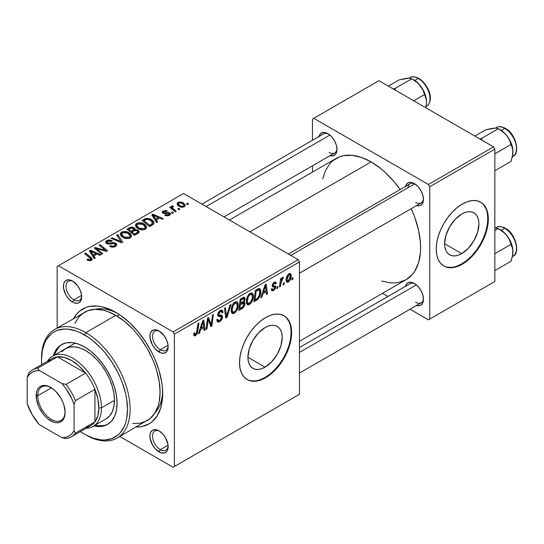<?xml version="1.0" encoding="UTF-8"?>
<svg xmlns="http://www.w3.org/2000/svg" width="544" height="544" viewBox="0 0 544 544"><rect width="100%" height="100%" fill="white"/><g stroke="black" fill="none" stroke-linecap="round" stroke-linejoin="round"><path stroke-width="0.82" d="M265.064 367.173L247.921 357.272L249.227 348.949L252.94 340.381L258.502 332.874L265.064 327.583A24.242 13.994 -60 0 1 277.188 326.38A24.242 13.994 -60 0 1 280.901 345.807A24.242 13.994 -60 0 1 265.064 367.173L261.718 368.723L258.502 369.451L255.537 369.335L252.94 368.37L250.811 366.602L249.227 364.099L248.248 360.944L247.921 357.272L265.064 367.173A24.242 13.994 -60 0 1 252.94 368.37A24.242 13.994 -60 0 1 249.227 348.949A24.242 13.994 -60 0 1 265.064 327.583L268.41 326.033L271.626 325.298L274.591 325.421L277.188 326.38L279.317 328.148L280.901 330.657L281.88 333.805L282.207 337.477L280.901 345.807L277.188 354.375L271.626 361.876L265.064 367.173M246.901 379.433A36.842 21.27 120 0 0 265.064 377.461L265.588 377.76A36.842 21.27 -60 0 1 247.166 379.583A36.842 21.27 -60 0 1 241.516 350.064A36.842 21.27 -60 0 1 265.588 317.594L270.667 315.234L275.556 314.126L280.058 314.31L284.009 315.772L287.246 318.458L289.653 322.266L291.135 327.053L291.638 332.636L291.135 338.796L289.653 345.29L287.246 351.886L284.009 358.312L280.058 364.337L275.556 369.716L270.667 374.252L265.588 377.76L260.501 380.12L255.612 381.228L251.11 381.045L247.166 379.583L243.923 376.897L241.516 373.089L240.033 368.302L239.53 362.719L240.033 356.558L241.516 350.064L243.923 343.468L247.166 337.042L251.11 331.024L255.612 325.638L260.501 321.11L265.588 317.594A36.842 21.27 -60 0 1 284.009 315.772A36.842 21.27 -60 0 1 289.653 345.29A36.842 21.27 -60 0 1 265.588 377.76L265.064 377.461A36.842 21.27 120 0 0 289.061 345.229A36.842 21.27 120 0 0 283.744 315.622M159.705 431.276A11.05 6.378 -120 0 0 152.524 436.485A11.05 6.378 -120 0 0 160.33 449.664L159.032 451.914A12.893 7.446 60 0 1 149.913 436.125A12.893 7.446 60 0 1 159.032 430.855L155.536 429.644L152.578 430.222L150.606 432.494L150.083 434.173L150.083 438.28L152.578 445.108L155.536 449.099L160.806 452.744L164.098 453.07L166.614 451.615L167.45 450.282L168.15 446.651L167.974 444.496L165.478 437.662L162.52 433.677L159.032 430.855A12.893 7.446 60 0 1 159.032 430.862A12.893 7.446 60 0 1 168.15 446.651A12.893 7.446 60 0 1 159.032 451.914L160.33 449.664A11.05 6.378 60 0 1 153.109 439.919A11.05 6.378 60 0 1 154.802 431.066A11.05 6.378 60 0 1 159.705 431.276M73.209 281.459A11.05 6.378 -120 0 0 66.028 286.674A11.05 6.378 -120 0 0 73.834 299.846L72.536 302.104A12.893 7.446 60 0 1 63.417 286.307A12.893 7.446 60 0 1 72.536 281.044L69.04 279.827L66.082 280.405L64.11 282.676L63.587 284.356L63.587 288.463L66.082 295.297L69.04 299.282L72.536 302.104L74.31 302.926L77.602 303.253L78.982 302.743L80.954 300.465L81.478 298.792L81.478 294.678L80.111 290.102L77.602 285.743L72.536 281.044A12.893 7.446 60 0 1 81.648 296.834A12.893 7.446 60 0 1 72.536 302.104L73.834 299.846A11.05 6.378 60 0 1 66.613 290.102A11.05 6.378 60 0 1 68.306 281.248A11.05 6.378 60 0 1 73.209 281.459M159.705 331.398A11.05 6.378 -120 0 0 152.524 336.614A11.05 6.378 -120 0 0 160.33 349.785L159.032 352.036A12.893 7.446 60 0 1 149.913 336.246A12.893 7.446 60 0 1 159.032 330.983L155.536 329.766L152.578 330.344L150.606 332.615L150.083 334.295L150.083 338.402L152.578 345.229L155.536 349.221L160.806 352.866L164.098 353.192L166.614 351.737L167.45 350.404L168.15 346.773L167.974 344.617L166.614 340.041L164.098 335.682L159.032 330.983A12.893 7.446 60 0 1 168.15 346.773A12.893 7.446 60 0 1 159.032 352.036L160.33 349.785A11.05 6.378 60 0 1 153.109 340.041A11.05 6.378 60 0 1 154.802 331.187A11.05 6.378 60 0 1 159.705 331.398M81.566 295.378L73.834 299.846L81.566 295.378M168.062 445.196L160.33 449.664L168.062 445.196M168.062 345.318L160.33 349.785L168.062 345.318M288.402 254.055L410.122 183.777A11.05 6.378 60 0 1 415.024 183.994A11.05 6.378 -120 0 0 407.891 187.802M405.498 186.449A12.893 7.446 60 0 1 414.351 183.573L410.856 182.362L407.898 182.934L406.769 183.872L405.402 186.884M319.002 136.51A12.893 7.446 60 0 1 327.855 133.634L324.36 132.423L321.402 132.994L319.43 135.272L318.906 136.945M405.498 286.328A12.893 7.446 60 0 1 414.351 283.451L410.856 282.241L407.898 282.812L406.769 283.75L405.402 286.763M117.776 313.534A60.792 35.102 -120 0 0 95.078 309.318A60.792 35.102 60 0 1 117.776 313.534M73.562 318.526A66.32 38.291 60 0 1 115.784 312.331L111.187 309.937L102.17 306.802L97.832 306.088L89.726 306.415L86.027 307.442L79.533 311.195L76.786 313.881L73.562 318.526M229.452 220.021L336.097 158.447A70.006 40.419 -120 0 1 371.103 161.915L380.759 168.586L385.472 172.672L394.434 182.131L400.139 189.543A70.006 40.419 -120 0 0 371.103 161.915L249.954 231.86L371.103 161.915L361.44 157.434L352.158 155.326L343.597 155.666L339.694 156.76L332.833 160.718L329.943 163.554L325.366 170.796L322.748 178.915M381.698 281.024L390.041 282.819L394.434 282.955L398.602 282.479L406.103 279.698A70.006 40.419 -120 0 0 411.189 208.692L414.759 217.335L418.472 229.826L420.362 241.91L420.6 247.649L420.362 253.116L418.472 263.01L414.759 271.218L412.257 274.591L406.103 279.698L299.452 341.272M299.452 347.548L410.122 283.655A11.05 6.378 60 0 1 415.024 283.873M201.906 204.116L323.626 133.838A11.05 6.378 60 0 1 328.528 134.055M461.768 253.606L444.625 243.712L445.924 235.382L449.643 226.814L455.206 219.314L461.768 214.016A24.242 13.994 -60 0 1 473.885 212.82A24.242 13.994 -60 0 1 477.605 232.247A24.242 13.994 -60 0 1 461.768 253.606L458.422 255.156L455.206 255.891L452.241 255.768L449.643 254.81L447.508 253.042L445.924 250.532L444.951 247.384L444.625 243.712L461.768 253.606A24.242 13.994 -60 0 1 449.643 254.81A24.242 13.994 -60 0 1 445.924 235.382A24.242 13.994 -60 0 1 461.768 214.016L465.106 212.466L468.323 211.738L471.288 211.854L473.885 212.82L476.02 214.588L477.605 217.097L478.577 220.245L478.91 223.917L477.605 232.247L473.885 240.808L468.323 248.316L461.768 253.606M443.605 265.866A36.842 21.27 120 0 0 461.768 263.894L462.284 264.2A36.842 21.27 -60 0 1 443.863 266.023A36.842 21.27 -60 0 1 438.219 236.497A36.842 21.27 -60 0 1 462.284 204.027L467.371 201.674L472.253 200.566L476.762 200.743L480.706 202.205L483.949 204.891L486.356 208.706L487.839 213.493L488.342 219.069L487.839 225.23L486.356 231.73L483.949 238.32L480.706 244.752L476.762 250.77L472.253 256.149L467.371 260.685L462.284 264.2L457.205 266.553L452.316 267.662L447.814 267.485L443.863 266.023L440.626 263.337L438.219 259.522L436.737 254.735L436.234 249.152L436.737 242.998L438.219 236.497L440.626 229.908L443.863 223.475L447.814 217.457L452.316 212.078L457.205 207.543L462.284 204.027A36.842 21.27 -60 0 1 480.706 202.205A36.842 21.27 -60 0 1 486.356 231.73A36.842 21.27 -60 0 1 462.284 264.2L461.768 263.894A36.842 21.27 120 0 0 485.765 231.669A36.842 21.27 120 0 0 480.447 202.055M57.161 266.451L57.161 327.998L57.161 266.451L183.518 193.501L298.153 259.685L173.094 331.881L58.466 265.703L173.094 331.881L174.4 334.138L174.4 466.507L299.452 394.305L299.452 261.943L174.4 334.138L174.4 466.507L173.094 467.262L119.796 436.485L173.094 467.262L299.452 394.305L173.094 467.262L299.452 394.305L299.452 261.943L298.153 259.685L299.452 261.943L174.4 334.138L173.094 331.881L298.153 259.685L183.518 193.501L57.161 266.451M253.388 296.092L253.021 298.901L251.852 301.832L250.315 303.824L248.384 304.885L247.044 304.395L246.323 302.546L246.561 299.139L247.37 296.718L248.724 294.522L250.6 293.039L252.198 292.985L253.232 294.535L253.388 296.092L252.28 293.026L250.24 293.223L247.534 296.378L246.282 301.757L247.459 304.735L249.41 304.504L246.35 302.736L249.41 304.504C252.083 302.233 253.402 299.431 253.388 296.092L252.348 295.494L253.388 296.092M262.99 293.658L261.868 297.174L260.841 297.772L265.078 284.798L266.234 284.124L267.485 293.937L266.533 294.488L266.227 291.788L262.99 293.658L266.227 291.788L266.533 294.488L267.485 293.937L266.234 284.124L265.078 284.798L260.841 297.772L261.868 297.174L261.168 296.772L261.868 297.174L262.99 293.658L262.31 293.27L262.99 293.658M195.568 335.594L194.623 335.906L193.936 335.526L193.786 333.336L194.738 332.656L194.704 334.064L195.221 334.472L196.411 333.479L197.968 323.544L198.927 322.986L197.18 333.737L195.568 335.594L197.798 331.357L198.927 322.986L197.968 323.544L196.874 331.629L195.629 334.329L194.949 334.417L194.738 332.656L193.786 333.336L194.208 335.804L195.568 335.594L193.705 334.519L195.568 335.594M221.095 316.717L217.743 314.786L218.817 316.465L218.124 316.064L219.953 316.567L217.784 315.316L221.286 316.832L221.53 317.608L219.681 320.436L217.988 320.511L216.798 319.824L217.988 320.511L217.743 319.097L216.798 319.77L217.552 322.075L219.62 321.708C221.354 320.613 222.306 319.036 222.482 316.962L217.777 314.242L222.469 317.288L222.006 319.029L220.701 320.892L219.021 322.007L217.444 322.007L216.798 319.77L217.743 319.097L218.049 320.593L219.191 320.674L220.66 319.648L221.524 317.805L221.218 316.778L218.817 316.465L217.892 315.697L217.784 314.187L218.464 312.304L219.796 310.835L221.326 310.107L222.53 310.542L222.952 312.263L222.006 312.916L221.728 311.726L220.599 311.596L219.171 312.739L218.695 313.997L219.048 314.901L221.891 315.282L222.482 316.962L221.843 315.255L219.048 314.901L217.784 314.18M231.003 304.47L227.018 317.295L225.808 317.995L224.414 308.271L225.372 307.72L226.562 316.057L229.983 305.055L231.003 304.47L229.983 305.055L226.562 316.057L225.372 307.72L224.414 308.271L225.808 317.995L227.018 317.295L225.59 316.472L227.018 317.295L231.003 304.47M238.231 304.844L237.864 307.652L236.694 310.583L235.158 312.576L233.226 313.636L231.887 313.147L231.166 311.297L231.397 307.89L232.213 305.47L233.566 303.273L235.436 301.791L237.041 301.736L238.075 303.287L238.231 304.844L237.116 301.777L235.083 301.974L232.376 305.13L231.125 310.508L232.295 313.487L234.253 313.256L231.193 311.488L234.253 313.256C236.926 310.984 238.245 308.183 238.231 304.844L237.184 304.246L238.231 304.844M293.046 277.678L292.822 279.303L291.876 279.854L292.074 278.236L293.046 277.678L292.074 278.236L291.876 279.854L292.822 279.303L291.999 278.834L292.822 279.303L293.046 277.678M244.977 303.654L244.555 305.667L243.399 307.584L238.7 310.549L240.244 299.132L243.692 297.262L244.814 297.609L245.031 299.703L243.841 302.185L244.705 302.532L244.977 303.654L243.841 302.185L245.099 298.887L244.521 297.33L243.841 297.228L240.244 299.132L238.7 310.549L242.359 308.441L241.291 307.829L242.359 308.441L244.977 303.654L242.583 302.267L244.977 303.654M200.58 329.691L199.458 333.207L198.431 333.798L202.667 320.824L203.83 320.158L205.074 329.963L204.122 330.514L203.816 327.821L200.58 329.691L203.816 327.821L204.122 330.514L205.074 329.963L203.83 320.158L202.667 320.824L198.431 333.798L199.458 333.207L198.757 332.806L199.458 333.207L200.58 329.691L199.906 329.297L200.58 329.691M207.951 321.878L206.978 328.868L206.02 329.419L207.577 317.995L208.576 317.417L211.188 324.843L212.452 315.18L213.418 314.622L211.874 326.04L210.875 326.618L208.243 319.212L207.951 321.878L208.243 319.212L210.875 326.618L211.874 326.04L213.418 314.622L212.452 315.18L211.188 324.843L208.576 317.417L207.577 317.995L206.02 329.419L206.978 328.868L206.156 328.399L206.978 328.868L207.951 321.878L207.114 321.395L207.951 321.878M273.53 290.578L271.871 290.856L271.272 289.15L272.218 288.47L272.87 289.809L274.434 288.823L274.706 287.252L272.578 286.783L272.129 285.192L273.326 282.9L275.291 281.948L275.903 282.241L276.243 283.41L275.298 284.09L274.965 283.2L274.04 283.315L273.047 285.097L273.292 285.634L275.502 286.137L275.366 288.626L273.53 290.578L275.767 287.069L275.291 285.954L273.142 285.505L273.047 284.94L274.04 283.315L274.938 283.179L275.298 284.09L276.243 283.41L275.699 282.071L274.088 282.329L272.102 285.654L272.564 286.776L274.625 287.15L274.822 287.701L273.578 289.598L272.626 289.728L272.218 288.47L271.272 289.15L271.864 290.85L273.53 290.578L271.272 289.272L273.53 290.578M258.026 299.146L253.864 301.798L255.401 290.38L259.352 288.483L260.63 289.768L260.814 292.468L259.794 296.426L258.026 299.146C259.964 296.732 260.902 294.202 260.848 291.543L259.882 288.646L258.842 288.531L255.401 290.38L253.864 301.798L256.564 300.24L255.496 299.628L256.564 300.24L258.026 299.146L257.122 298.622L258.026 299.146M291.285 275.604L290.598 279.092L289.646 280.806L288.082 282.166L286.627 282.084L286.103 280.833L286.226 278.548L287.701 274.917L290.034 273.374L291.02 274.06L291.285 275.604L290.544 273.516L289.075 273.68C286.98 275.468 285.981 277.671 286.069 280.289L286.804 282.214L288.327 282.037L286.09 280.745L288.327 282.037C290.353 280.282 291.339 278.134 291.285 275.604L290.142 274.938L291.285 275.604M284.281 282.737L284.056 284.362L283.111 284.913L283.308 283.295L284.281 282.737L283.308 283.295L283.111 284.913L284.056 284.362L283.234 283.893L284.056 284.362L284.281 282.737M280.888 283.132L280.405 286.477L279.446 287.028L280.568 278.725L281.527 278.168L281.289 279.895L282.302 277.787L283.465 277.188L283.091 278.603L282.384 278.814L281.561 280.194L280.888 283.132L283.465 277.188L282.826 277.284L281.289 279.895L281.527 278.168L280.568 278.725L279.446 287.028L280.405 286.477L279.582 286.001L280.405 286.477L280.888 283.132L280.038 282.642L280.888 283.132M277.882 286.423L277.664 288.055L276.719 288.606L276.916 286.987L277.882 286.423L276.916 286.987L276.719 288.606L277.664 288.055L276.842 287.586L277.664 288.055L277.882 286.423M173.454 212.847L172.373 211.97L171.401 212.527L172.502 213.398L173.454 212.847L172.373 211.97L171.401 212.527L172.502 213.398L173.454 212.847M179.846 209.154L178.765 208.277L177.793 208.835L178.901 209.705L179.846 209.154L178.765 208.277L177.793 208.835L178.901 209.705L179.846 209.154M145.323 229.228L146.533 227.929L146.343 226.086L144.854 224.434L142.419 223.142L139.522 222.666L137.584 222.986L135.64 224.434L135.456 225.706L136.394 227.372L138.992 229.14L141.671 229.86L144.106 229.718L145.323 229.228L146.662 227.242L143.997 223.876C141.753 222.503 139.346 222.333 136.789 223.353L135.456 225.706L138.244 228.759C140.481 230.064 142.834 230.221 145.323 229.228M157.658 221.966L156.291 219.885L159.528 218.015L162.323 219.273L163.275 218.729L152.905 214.18L151.749 214.853L156.631 222.564L157.658 221.966L156.291 219.885L159.528 218.015L162.323 219.273L163.275 218.729L152.905 214.18L151.749 214.853L156.631 222.564L157.658 221.966M134.953 229.677L133.987 227.664L133.987 230.853L133.987 227.664L130.662 227.202L130.662 228.262L130.662 227.202L129.248 227.841L129.248 229.072L129.248 227.841L126.915 229.187L134.49 235.341L138.965 232.506L139.169 231.642L138.421 230.418L136.551 229.602L134.953 229.677L134.592 228.092L132.45 227.113L130.274 227.331L126.915 229.187L134.49 235.341L138.142 233.233L139.176 231.819L137.931 230.085L134.953 229.677L135.136 229.085M122.808 242.087L117.674 234.525L116.647 235.117L121.047 241.597L112.037 237.776L111.085 238.326L121.598 242.787L122.808 242.087L117.674 234.525L116.647 235.117L121.047 241.597L112.037 237.776L111.085 238.326L121.598 242.787L122.808 242.087M87.598 260.229L90.583 260.692L91.888 260.018L92.283 258.924L85.598 253.042L84.64 253.599L90.909 259.019L89.984 259.855L87.686 259.087L86.85 259.706L87.598 260.229L91.474 260.318L92.324 259.189L91.154 257.55L85.598 253.042L84.64 253.599L90.916 259.066L90.467 259.665L88.386 259.597L87.686 259.087L86.85 259.706L87.598 260.229M102.762 253.66L96.308 248.465L106.665 251.41L107.658 250.832L100.082 244.678L99.124 245.235L105.59 250.437L95.248 247.472L94.248 248.05L101.81 254.211L102.762 253.66L96.308 248.465L106.665 251.41L107.658 250.832L100.082 244.678L99.124 245.235L105.59 250.437L95.248 247.472L94.248 248.05L101.81 254.211L102.762 253.66M95.248 257.999L93.881 255.918L97.118 254.048L99.912 255.306L100.864 254.755L90.494 250.213L89.338 250.886L94.221 258.59L95.248 257.999L93.881 255.918L97.118 254.048L99.912 255.306L100.864 254.755L90.494 250.213L89.338 250.886L94.221 258.59L95.248 257.999M115.525 246.432L116.824 244.848L116.409 243.766L115.267 243.005L113.077 242.563L108.446 243.195L107.243 242.644L107.168 241.896L108.242 241.094L110.044 240.829L111.493 241.346L112.343 240.747L109.487 239.952L107.406 240.36L106.005 241.284L105.652 242.264L106.257 243.202L108.95 244.072L114.09 243.549L115.437 244.562L114.838 245.575L113.39 246.235L110.452 245.67L109.616 246.276L112.526 247.207L113.778 247.105L115.525 246.432L116.831 244.752L115.709 243.229L107.603 242.93L107.073 242.23L107.882 241.271L111.493 241.346L112.152 240.625L106.842 240.638L105.645 242.121L106.712 243.508L109.779 244.038L113.805 243.508L115.444 244.65L114.519 245.779L112.037 246.303L110.452 245.67L109.616 246.276C111.54 247.425 113.512 247.472 115.525 246.432M130.159 237.98L131.369 236.681L131.186 234.838L129.696 233.186L127.262 231.894L124.365 231.418L122.427 231.737L120.482 233.186L120.299 234.457L121.237 236.123L123.828 237.891L126.507 238.612L128.942 238.469L130.159 237.98L131.505 235.994L128.84 232.628C126.596 231.254 124.188 231.084 121.632 232.104L120.299 234.457L123.087 237.51C125.317 238.816 127.677 238.972 130.159 237.98M163.826 212.622L163.907 211.521L166.464 211.548L167.294 210.936L163.125 211.018L163.125 213.309L163.125 211.018L162.214 212.18L163.023 213.255L168.885 213.493L168.654 215.669L168.654 214.798L165.634 214.628L165.634 215.648L165.634 214.628L164.805 215.24L166.287 215.839L168.416 215.744L170.388 214.465L170.374 213.466L169.198 212.656L164.628 212.901L163.656 212.507L163.594 211.766L164.179 211.385L166.464 211.548L167.294 210.936L165.77 210.446L162.765 211.256L162.214 212.126L162.527 212.881L164.315 213.663L168.32 213.302L169.266 214.166L167.824 215.098L165.634 214.628L164.805 215.24L169.436 215.302L170.517 213.982L169.755 212.901L168.076 212.48L164.458 212.881L163.465 212.106L163.465 213.466M152.347 225.032L153.802 223.768L153.898 222.197L152.646 220.436L150.056 218.858L146.356 218.348L142.072 220.436L149.648 226.59L153.592 224.06L154.034 222.945L151.252 219.45L145.629 218.525L142.072 220.436L149.648 226.59L152.347 225.032M184.232 206.761L185.144 205.761L185.089 204.632L182.573 202.416L179.296 201.94L177.133 203.381L177.575 205.102L178.983 206.326L181.05 207.189L183.083 207.189L184.232 206.761L185.232 205.292L183.09 202.688L178.112 202.368L177.058 203.81L179.336 206.536L184.232 206.761M176.195 211.269L172.706 208.148L172.421 207.046L173.407 206.557L172.747 205.741L171.51 206.373L171.816 207.72L170.68 206.788L169.721 207.346L175.236 211.82L176.195 211.269L174.026 209.46C172.672 208.617 172.237 207.699 172.713 206.713L173.407 206.557L172.747 205.741L171.462 206.666L171.816 207.72L170.68 206.788L169.721 207.346L175.236 211.82L176.195 211.269M188.612 204.095L187.53 203.218L186.558 203.776L187.666 204.646L188.612 204.095L187.53 203.218L186.558 203.776L187.666 204.646L188.612 204.095M312.48 119.048L312.48 140.277L312.48 119.048L378.916 80.689L493.551 146.873L428.414 184.477L313.786 118.293L428.414 184.477L429.719 186.735L429.719 319.097L494.85 281.493L494.85 149.131L429.719 186.735L429.719 319.097L428.414 319.852L410.033 309.237L428.414 319.852L494.85 281.493L428.414 319.852L494.85 281.493L494.85 149.131L493.551 146.873L494.85 149.131L429.719 186.735L428.414 184.477L493.551 146.873L378.916 80.689L312.48 119.048M312.48 165.804L312.48 172.081L312.48 165.804M387.926 296.473L382.486 293.332L387.926 296.473M416.126 305.334L419.417 305.66L420.798 305.15L422.77 302.872L423.47 299.248L422.77 294.814L420.798 290.258L417.84 286.266L414.351 283.451A12.893 7.446 60 0 1 423.47 299.248A12.893 7.446 60 0 1 416.554 305.47M329.63 155.516L332.921 155.842L335.437 154.394L336.797 151.382L336.974 149.43L336.274 144.996L334.302 140.44L331.344 136.449L327.855 133.634A12.893 7.446 60 0 1 336.974 149.43A12.893 7.446 60 0 1 330.058 155.652M416.126 205.455L419.417 205.782L420.798 205.272L422.77 202.994L423.47 199.369L422.77 194.936L420.798 190.38L417.84 186.388L414.351 183.573A12.893 7.446 60 0 1 423.47 199.369A12.893 7.446 60 0 1 416.554 205.591M447.29 267.186L451.792 267.362M456.681 266.254L461.768 263.894L466.847 260.386L471.736 255.85L476.238 250.471L480.189 244.446L483.426 238.02L485.833 231.431L487.315 224.93L487.818 218.77L487.315 213.194M485.833 208.406L483.426 204.592M423.443 198.574A11.05 6.378 60 0 1 421.178 202.926A11.05 6.378 60 0 1 415.65 202.375A11.05 6.378 -120 0 0 423.443 198.574M336.947 148.634A11.05 6.378 60 0 1 334.682 152.986A11.05 6.378 60 0 1 329.154 152.436A11.05 6.378 -120 0 0 336.947 148.634M423.443 298.445A11.05 6.378 60 0 1 421.178 302.797A11.05 6.378 60 0 1 415.65 302.253A11.05 6.378 -120 0 0 423.443 298.452M136.197 427.02L141.834 426.544L148.94 423.912L152.034 421.763L157.141 415.881L160.657 408.109L162.452 398.732L162.452 388.117L161.772 382.473L159.106 370.77L154.775 358.904L152.034 353.056L145.534 341.795L137.884 331.486L129.39 322.517L120.374 315.241L115.784 312.331A66.32 38.291 60 0 1 162.676 393.557A66.32 38.291 60 0 1 136.197 427.02M162.636 391.224A60.792 35.102 60 0 1 154.938 412.991A60.792 35.102 -120 0 0 162.636 391.224M168.123 345.977A11.05 6.378 60 0 1 165.859 350.329A11.05 6.378 60 0 1 160.33 349.785A11.05 6.378 -120 0 0 168.123 345.977M168.123 445.856A11.05 6.378 60 0 1 165.859 450.208A11.05 6.378 60 0 1 160.33 449.664A11.05 6.378 -120 0 0 168.123 445.856M81.627 296.038A11.05 6.378 60 0 1 79.363 300.39A11.05 6.378 60 0 1 73.834 299.846A11.05 6.378 -120 0 0 81.627 296.038M250.587 380.746L255.095 380.929M259.984 379.814L265.064 377.461L270.15 373.946L275.033 369.417L279.541 364.031L283.485 358.013L286.729 351.58L289.136 344.991L290.618 338.49L291.115 332.336L290.618 326.754M289.136 321.966L286.729 318.158M95.248 248.866L95.248 247.472L95.248 248.866M99.926 249.587L99.926 248.737L99.926 249.587M103.319 250.505L103.319 249.682L103.319 250.505M105.59 251.124L105.59 250.437L105.59 251.124M100.082 246.024L100.082 244.678L100.082 246.024M96.308 249.73L96.308 248.465L96.308 249.73M98.178 251.253L98.178 249.886L98.178 251.253M90.494 252.708L90.494 250.213L90.494 252.708M93.881 258.053L93.881 255.918L93.881 258.053M93.337 255L91.888 252.715L91.888 254.912L91.888 252.715L90.787 251.199L90.787 253.164L90.787 251.199L95.921 253.511L95.921 254.742L95.921 253.511L93.337 255L93.337 257.196L93.337 255L90.787 251.199L95.921 253.511L93.337 255M87.686 260.277L87.686 259.087L87.686 260.277M88.386 260.596L88.386 259.597L88.386 260.596M90.467 260.719L90.467 259.665L90.467 260.719M85.598 254.381L85.598 253.042L85.598 254.381M91.154 260.481L91.154 257.55L91.154 260.481M110.452 246.697L110.452 245.67L110.452 246.697M110.738 246.82L110.738 245.84L110.738 246.82M112.037 247.16L112.037 246.303L112.037 247.16M114.519 246.894L114.519 245.779L114.519 246.894M106.842 243.583L106.842 240.638L106.842 243.583M107.603 243.889L107.603 242.93L107.603 243.889M108.773 244.066L108.773 243.195L108.773 244.066M111.357 243.807L111.357 242.801L111.357 243.807M115.709 246.323L115.709 243.229L115.709 246.323M112.037 238.734L112.037 237.776L112.037 238.734M118.347 241.414L118.347 240.407L118.347 241.414M121.047 242.556L121.047 241.597L121.047 242.556M117.674 236.647L117.674 234.525L117.674 236.647M120.265 234.056L120.299 234.457M121.632 236.497L121.632 232.104L121.632 236.497M128.84 233.845L128.84 232.628L128.84 233.845M121.747 234.437L121.876 233.526L122.937 232.601L126.024 232.41L128.472 233.553L129.866 235.117L130.03 236.28L129.166 237.327L129.166 238.408L129.166 237.327L125.841 237.674L122.856 236.144L121.747 234.437L122.665 232.737L127.792 233.118L130.077 235.926L129.166 237.327L124.08 236.987L124.08 238L124.08 236.987L121.747 234.437L121.747 236.599L121.727 234.158L121.727 236.579M137.931 233.356L137.931 230.085L137.931 233.356M131.124 231.275L128.758 229.357L128.758 230.69L128.758 229.357L130.383 228.419L133.076 228.235L133.824 229.276L133.824 230.942L133.824 229.276L132.661 230.384L132.661 231.615L132.661 230.384L131.124 231.275L131.124 232.608L131.124 231.275L128.758 229.357L131.471 227.936L133.402 228.46L133.681 229.595L131.124 231.275M133.824 230.942L133.824 229.276M134.565 234.07L132.008 231.989L132.008 233.322L132.008 231.989L134.014 230.833L136.959 230.615L137.734 231.642L137.231 233.764L137.231 232.478L136.34 233.043L136.34 234.274L136.34 233.043L134.565 234.07L134.565 235.3L134.565 234.07L132.008 231.989L135.218 230.323L137.285 230.84L137.734 231.662L137.421 232.288L134.565 234.07M168.885 213.493L169.286 215.39M164.458 213.67L164.458 212.881L164.458 213.67M165.825 213.561L165.825 212.772L165.825 213.561M168.076 213.275L168.076 212.48L168.076 213.275M169.755 215.104L169.755 212.901L169.755 215.104M152.905 216.682L152.905 214.18L152.905 216.682M156.291 222.027L156.291 219.885L156.291 222.027M155.747 218.974L154.299 216.682L154.299 218.878L154.299 216.682L153.19 215.166L153.19 217.131L153.19 215.166L158.331 217.478L158.331 218.708L158.331 217.478L155.747 218.974L155.747 221.163L155.747 218.974L153.19 215.166L158.331 217.478L155.747 218.974M144.344 220.354L144.344 219.123L144.344 220.354M145.629 219.626L145.629 218.525L145.629 219.626M151.252 220.64L151.252 219.45L151.252 220.64M149.722 225.318L143.915 220.606L143.915 221.938L143.915 220.606L146.642 219.205L150.246 219.96L152.599 222.754L150.94 224.618L150.94 225.848L150.94 224.618L149.722 225.318L149.722 226.549L149.722 225.318L143.915 220.606L147.336 219.11L151.116 220.531L152.334 221.877L152.524 223.19L149.722 225.318M135.422 225.304L135.456 225.706M136.789 227.746L136.789 223.353L136.789 227.746M143.997 225.094L143.997 223.876L143.997 225.094M136.904 225.685L137.034 224.774L138.094 223.849L141.182 223.659L143.303 224.577L145.024 226.365L145.187 227.528L144.323 228.575L144.323 229.656L144.323 228.575L140.998 228.922L138.013 227.392L136.904 225.685L137.822 223.985L142.95 224.366L145.241 227.174L144.323 228.575L139.237 228.235L139.237 229.248L139.237 228.235L136.904 225.685L136.904 227.848L136.884 225.406L136.884 227.827M178.112 205.673L178.112 202.368L178.112 205.673M183.09 203.932L183.09 202.688L183.09 203.932M180.18 205.931L178.303 203.762L178.901 202.871L182.145 203.232L183.954 205.428L183.41 207.108L183.41 206.278L180.18 205.931L180.18 206.938L180.18 205.931L178.357 204.075L178.486 203.225L179.479 202.654L182.145 203.232L183.947 205.292L183.641 206.108L182.621 206.53L180.18 205.931M178.765 209.596L178.765 208.277L178.765 209.596M170.68 208.128L170.68 206.788L170.68 208.128M171.816 209.046L171.816 207.72L171.816 209.046M171.863 209.08L171.863 205.972L171.863 209.08M172.747 206.693L172.747 205.741L172.747 206.693M172.373 209.501L172.713 206.713M174.026 210.841L174.026 209.46L174.026 210.841M172.373 213.289L172.373 211.97L172.373 213.289M187.53 204.537L187.53 203.218L187.53 204.537M242.889 297.616L245.099 298.887L242.889 297.616M243.175 301.798L243.841 302.185L243.175 301.798M244.453 302.294L243.841 302.185M240.543 303.47L241.026 299.914L240.203 299.438L241.026 299.914L242.651 298.976L241.584 298.357L242.651 298.976L243.814 298.629L244.154 299.479L243.63 301.254L240.543 303.47L239.72 302.994L240.543 303.47L243.549 301.376L244.147 299.69L243.828 298.636L241.026 299.914L240.543 303.47M239.843 308.666L240.366 304.81L239.544 304.334L240.366 304.81L242.372 303.647L241.305 303.028L242.372 303.647L243.712 303.28L244.032 304.171L242.556 307.04L239.843 308.666L239.02 308.19L239.843 308.666L243.222 306.374L244.018 304.49L243.78 303.321L240.366 304.81L239.843 308.666M232.07 310.012L233.118 305.51L232.397 305.089L233.118 305.51L235.049 303.226L234.124 302.688L235.049 303.226L236.477 303.103L237.279 305.279C237.34 307.87 236.354 310.107 234.321 311.984L232.88 312.1L232.07 310.012L231.166 309.488L232.07 310.012L232.954 312.14L235.028 311.433L236.184 309.794L237.116 307.027L237.259 304.701L236.762 303.334L235.3 303.096L233.512 304.817L232.295 307.822L232.07 310.012M225.06 312.8L226.25 313.487L225.06 312.8M225.434 315.404L226.562 316.057L225.434 315.404M219.62 321.708L216.804 320.083L219.62 321.708M216.798 319.899L217.988 320.511M219.048 314.901L217.872 313.698L218.688 314.167L220.266 311.76L219.334 311.222L220.266 311.76L221.551 311.583L222.006 312.916L222.952 312.263L220.116 310.624L222.952 312.263L220.32 310.502L222.958 312.025L222.176 310.23L220.293 310.515L217.743 314.779L221.286 316.832M218.43 316.309L218.817 316.465M217.784 314.174L218.899 314.82M193.956 333.22L194.65 333.622L193.956 333.22M196.976 330.881L197.798 331.357L196.976 330.881M203.993 329.338L205.074 329.963L203.993 329.338M202.756 327.202L203.816 327.821L202.756 327.202M201.103 328.161L202.361 324.306L201.661 323.904L202.361 324.306L203.116 321.722L202.497 321.361L203.116 321.722L203.687 326.665L201.103 328.161L200.41 327.76L201.103 328.161L203.687 326.665L203.116 321.722L201.103 328.161M208.413 319.858L209.821 320.668L208.413 319.858M209.182 322.184L210.698 323.061L209.182 322.184M209.916 324.115L211.188 324.843L209.916 324.115M210.31 325.135L211.874 326.04L210.31 325.135M207.468 318.77L208.243 319.212L207.468 318.77M272.102 285.682L274.625 287.15M274.475 287.062L272.102 285.695M272.129 286.035L273.714 286.953L272.129 286.035M274.23 282.248L276.243 283.41L274.23 282.248M273.326 282.9L274.04 283.315L273.326 282.9M272.299 284.512L273.047 284.94L272.299 284.512M272.177 284.947L273.142 285.505L272.177 284.947M272.163 284.988L273.142 285.505M273.258 285.62L275.767 287.069L273.258 285.62M266.397 293.304L267.485 293.937L266.397 293.304M265.159 291.176L266.227 291.788L265.159 291.176M263.507 292.128L264.772 288.279L264.071 287.871L264.772 288.279L265.526 285.688L264.901 285.328L265.526 285.688L266.098 290.632L263.507 292.128L262.813 291.727L263.507 292.128L266.098 290.632L265.526 285.688L263.507 292.128M259.814 290.952L260.848 291.543L259.814 290.952M258.754 289.85L256.183 291.162L255 299.914L257.604 298.228L259.284 295.501L259.855 291.224L259.536 290.224L258.754 289.85L259.903 292.026C259.957 295.093 258.733 297.486 256.217 299.207L255 299.914L254.177 299.438L255 299.914L256.183 291.162L255.36 290.686L256.183 291.162L257.564 290.367L256.496 289.748L257.564 290.367L258.754 289.85L257.536 289.15L259.243 289.945L257.7 289.054M247.228 301.26L248.275 296.759L247.554 296.337L248.275 296.759L250.206 294.474L249.281 293.937L250.206 294.474L251.634 294.352L252.443 296.528C252.498 299.118 251.512 301.356 249.478 303.232L248.037 303.348L247.228 301.26L246.323 300.737L247.228 301.26L248.112 303.389L250.186 302.682L252.178 298.731L252.416 295.95L251.926 294.583L250.464 294.345L248.669 296.065L247.452 299.071L247.228 301.26M287.021 279.623L289.034 274.659L288.306 274.244L289.836 274.598L290.333 276.141L288.334 281.078L287.518 281.146L287.021 279.623L286.144 279.12L287.021 279.623L287.722 281.228L289.456 279.745L290.326 276.447L289.775 274.564L288.062 275.658L287.021 279.623M280.473 279.426L281.289 279.895L280.473 279.426M282.125 278.045L283.091 278.603L282.125 278.045M281.989 278.276L282.615 278.637L281.989 278.276M62.152 344.284A46.056 26.588 -120 0 0 54.618 354.994M53.312 355.742A46.056 26.588 60 0 1 61.492 344.644A46.056 26.588 60 0 1 84.517 346.922L90.868 351.315L96.982 356.98L102.612 363.712L107.542 371.232L111.595 379.27L114.607 387.512L116.457 395.631L117.082 403.328L116.457 410.305L114.607 416.289L111.595 421.056L107.542 424.415L102.612 426.244L96.982 426.469L93.84 425.945A46.056 26.588 60 0 0 107.542 424.415A46.056 26.588 60 0 0 114.607 387.512A46.056 26.588 60 0 0 84.517 346.922L78.166 343.978L72.053 342.591L66.422 342.815L61.486 344.644L57.44 348.004L54.427 352.77L53.312 355.749M132.729 423.518L140.386 423.212L147.098 420.723A62.635 36.162 -120 0 0 156.699 370.532A62.635 36.162 -120 0 0 115.784 315.336L85.816 332.636L84.517 334.893A60.792 35.102 60 0 1 127.507 409.346A60.792 35.102 60 0 1 84.517 434.166L85.816 434.921A62.635 36.162 -120 0 0 130.111 409.346A62.635 36.162 -120 0 0 85.816 332.636A62.635 36.162 60 0 1 126.738 387.831A62.635 36.162 60 0 1 117.137 438.022A62.635 36.162 60 0 1 85.816 434.921L92.902 438.056L100.966 439.885L104.781 440.008L111.785 438.648L117.749 435.207L120.258 432.745L124.229 426.455L125.65 422.688L126.677 418.554L127.507 409.346L126.677 399.187L125.65 393.87L122.427 383.017L120.258 377.59L117.749 372.225L111.785 361.903L104.781 352.451L100.966 348.167L92.902 340.687L88.733 337.566L80.301 332.697L76.133 331.004L68.068 329.174L64.253 329.052L57.242 330.412L54.121 331.881L51.286 333.853L46.607 339.245L44.798 342.604L42.357 350.506L41.528 359.713L41.738 364.698M119.537 314.67L117.062 316.098L119.537 314.67M61.989 351.635L65.552 348.677A40.528 23.399 60 0 1 85.816 350.683A40.528 23.399 60 0 1 112.295 386.403A40.528 23.399 60 0 1 106.087 418.88L93.058 426.401A40.528 23.399 60 0 1 86.095 428.291A40.528 23.399 -120 0 0 101.449 407.844L98.845 407.844A38.685 22.338 60 0 1 94.935 421.858A38.685 22.338 60 0 1 85.578 427.258M41.534 358.965A62.635 36.162 60 0 1 54.502 329.535A62.635 36.162 60 0 1 85.816 332.636L115.784 315.336A62.635 36.162 -120 0 0 84.463 312.236L78.955 316.805L74.861 323.286M80.301 431.494L84.517 434.166A60.792 35.102 60 0 1 80.41 431.569M117.137 438.022L150.015 418.69L154.843 413.141L158.161 405.797L159.222 401.533L160.072 392.047L159.222 381.582L156.699 370.532L154.843 364.922L152.606 359.326L147.098 348.398L140.386 338.164L136.66 333.431L132.729 329.018L124.42 321.307L115.784 315.336L107.141 311.331L102.925 310.114L94.901 309.325L87.686 310.726L54.502 329.535M85.816 332.636A62.635 36.162 -120 0 0 41.528 358.204L41.528 359.713A60.792 35.102 60 0 1 84.517 334.893L85.816 332.636M41.725 364.562A60.792 35.102 60 0 1 41.528 359.713M98.28 425.714L103.911 425.49M58.738 347.256L55.733 352.016M65.552 348.677L69.897 347.072L74.854 346.875L80.226 348.092L85.816 350.683L91.412 354.552L96.784 359.536L101.742 365.452L106.087 372.076L109.65 379.148L112.295 386.403L113.927 393.55L114.478 400.323L113.927 406.463L112.295 411.726L109.65 415.922L106.087 418.88M95.146 425.19A46.056 26.588 -120 0 0 108.188 424.021M504.852 133.457L506.661 135.442A17.932 10.356 -120 0 0 500.324 129.826L498.358 128.69L502.833 131.689L506.661 135.442L509.374 139.808L511.04 144.466L494.85 153.809L511.04 144.466L512.863 149.668L512.863 154.081L511.04 161.371L494.85 170.721L511.04 161.371L512.455 156.454L512.897 149.811L512.04 145.622L510.381 141.358L508.042 137.306L505.179 133.742L501.976 130.907L498.358 128.69L504.852 133.457M512.414 156.624L513.04 156.264A16.578 9.574 -120 0 0 515.583 142.984A16.578 9.574 -120 0 0 504.75 128.37A1.108 0.639 -60 0 1 505.308 128.316A1.108 0.639 120 0 0 504.75 128.37A16.578 9.574 60 0 1 515.256 141.964A16.578 9.574 60 0 1 514.08 155.496M495.72 128.064A16.578 9.574 60 0 1 504.75 128.37L501.248 130.397L504.75 128.37A16.578 9.574 -120 0 0 496.461 127.548C498.488 126.14 501.432 126.398 505.308 128.316A1.108 0.639 -60 0 1 505.532 128.819L507.668 130.295M481.957 140.175L481.44 138.462L498.358 128.69L481.44 138.462L479.747 138.904L481.44 138.462L481.95 140.175M495.468 128.139L492.17 128.357L485.683 129.826L474.851 136.075L485.683 129.826L495.482 128.058L498.358 128.69L500.324 129.826M498.358 128.69L495.482 128.058L492.606 128.391M513.006 151.898L513.006 151.783A17.932 10.356 -120 0 0 506.661 135.442L509.374 139.808L512.455 147.757L513.006 151.783A17.932 10.356 -120 0 1 513.006 151.864M509.721 132.199L513.271 136.993L515.644 142.46M516.263 145.187L516.474 147.771M414.732 183.858L290.775 255.422L414.732 183.858M416.391 284.9L299.452 352.417L416.391 284.9M504.852 233.335L506.661 235.321A17.932 10.356 -120 0 0 500.324 229.704L498.358 228.568L502.833 231.567L506.661 235.321L509.374 239.686L511.04 244.344L494.85 253.688L511.04 244.344L512.863 249.546L512.863 253.953L511.04 261.249L494.85 270.599L511.04 261.249L512.455 256.333L512.897 249.689L512.04 245.5L510.381 241.237L508.042 237.184L505.179 233.614L501.976 230.778L498.358 228.568L504.852 233.335M512.414 256.503L513.04 256.142A16.578 9.574 -120 0 0 515.583 242.855A16.578 9.574 -120 0 0 504.75 228.249A1.108 0.639 -60 0 1 505.308 228.194A1.108 0.639 120 0 0 504.75 228.249A16.578 9.574 60 0 1 515.256 241.842A16.578 9.574 60 0 1 514.08 255.374M495.72 227.943A16.578 9.574 60 0 1 504.75 228.249L501.248 230.275L504.75 228.249A16.578 9.574 -120 0 0 496.461 227.426C498.488 226.018 501.432 226.277 505.308 228.194A1.108 0.639 -60 0 1 505.532 228.698L507.668 230.173M494.85 230.595L498.358 228.568L494.85 230.595M498.358 228.568L494.85 227.943L496.692 228.024L500.324 229.704M495.468 228.011L494.85 227.977M513.006 251.777L513.006 251.661A17.932 10.356 -120 0 0 506.661 235.321L509.374 239.686L512.455 247.636L513.006 251.661A17.932 10.356 -120 0 1 513.006 251.743M509.721 232.077L513.271 236.864L515.644 242.338M516.263 245.065L516.474 247.649M206.122 206.55L329.895 135.082L206.122 206.55M394.944 88.522L393.251 88.964L394.944 88.522L411.862 78.751L418.356 83.518L422.878 89.876L426.367 99.729L426.367 104.142L425.68 107.692L426.367 104.142L426.401 99.872L424.81 93.548L422.797 89.352L420.165 85.51L417.112 82.28L413.828 79.886L411.869 78.751L394.944 88.522L394.332 89.59L394.944 88.522L395.454 90.236L394.944 88.522M409.224 78.125A16.578 9.574 60 0 1 418.254 78.431A1.108 0.639 -60 0 1 418.812 78.377A1.108 0.639 -60 0 1 419.036 78.887L421.172 80.356M414.752 80.458L418.254 78.431A16.578 9.574 -120 0 0 409.965 77.608C411.992 76.208 414.936 76.459 418.812 78.377A1.108 0.639 120 0 0 418.254 78.431L414.752 80.458M413.719 100.783L424.544 94.527L413.719 100.783M408.972 78.2L405.674 78.418L399.187 79.886L388.355 86.136L399.187 79.886L408.986 78.118L411.869 78.751L416.337 81.75L420.165 85.51A17.932 10.356 -120 0 0 413.828 79.886M426.51 101.959L426.51 101.85A17.932 10.356 -120 0 0 420.165 85.51L422.878 89.876L425.959 97.818L426.51 101.85A17.932 10.356 -120 0 1 426.51 101.925M411.862 78.751L408.986 78.118L406.11 78.452M425.918 106.692L426.544 106.332A16.578 9.574 -120 0 0 429.087 93.044A16.578 9.574 -120 0 0 418.254 78.431A16.578 9.574 60 0 1 428.76 92.024A16.578 9.574 60 0 1 427.584 105.556M423.225 82.26L426.775 87.054L429.148 92.521M429.767 95.248L429.978 97.838M51.041 387.62A19.346 11.166 -120 0 0 37.754 395.733L36.19 395.733A20.448 11.805 60 0 1 50.646 387.389A20.448 11.805 60 0 1 65.11 412.434L64.008 418.186L62.669 420.301L60.874 421.79L58.684 422.606L56.182 422.702L53.468 422.09L47.824 418.832L45.111 416.316L42.616 413.331L38.624 406.416L36.468 399.153L36.468 392.639L37.291 389.98L38.624 387.865L40.426 386.376L42.616 385.56L45.111 385.465L47.824 386.077L53.468 389.334L56.182 391.85L60.874 398.181L62.669 401.751L64.008 405.409L65.11 412.434A20.448 11.805 60 0 1 50.646 420.777A20.448 11.805 60 0 1 36.19 395.733L37.754 395.733A19.346 11.166 60 0 1 41.759 386.879A19.346 11.166 60 0 1 51.048 387.62M51.408 387.852L37.754 395.733L51.408 387.852M48.042 362.243A38.685 22.338 60 0 1 57.399 356.837A38.685 22.338 60 0 1 85.578 373.109L78.798 365.833L71.488 360.461L64.178 357.388L57.399 356.837L85.578 373.109A38.685 22.338 60 0 1 94.935 389.32A38.685 22.338 60 0 1 98.845 407.844L97.852 398.827L94.935 389.32L94.935 421.858L97.852 415.711L98.845 407.844L101.449 407.844A40.528 23.399 -120 0 0 79.642 363.12A40.528 23.399 -120 0 0 47.41 361.284A40.528 23.399 60 0 1 52.53 356.198A40.528 23.399 60 0 1 83.762 367.057A40.528 23.399 60 0 1 101.449 407.844L114.478 400.323L101.449 407.844A40.528 23.399 60 0 1 93.058 426.401M32.606 369.825L52.149 358.544A38.685 22.338 -120 0 1 57.399 356.837L37.862 368.118L39.29 370.45A36.842 21.27 60 0 0 27.2 377.434L28.506 373.524A38.685 22.338 60 0 1 32.606 369.825A38.685 22.338 60 0 1 37.862 368.118A38.685 22.338 -120 0 0 28.506 373.524L27.2 377.434L27.2 403.662L32.225 414.718L39.29 424.606L62.002 437.716L66.042 438.539A38.685 22.338 -120 0 0 75.398 433.14L74.093 430.732L74.093 404.505L75.398 400.602L94.935 389.32L94.935 421.858L75.398 433.14A38.685 22.338 60 0 1 71.291 436.832A38.685 22.338 60 0 1 66.042 438.539L62.002 437.716L65.749 437.315L69.068 435.989L71.876 433.779L74.093 430.732L74.093 404.505L71.876 398.908L65.749 388.287L62.002 383.568L39.29 370.45L37.862 368.118L57.399 356.837L85.578 373.109L66.042 384.39L62.002 383.568L39.29 370.45L35.55 370.852L32.225 372.178L29.417 374.388L27.2 377.434L27.2 403.662A36.842 21.27 60 0 0 39.29 424.606L62.002 437.716A36.842 21.27 60 0 0 74.093 430.732L75.398 433.14L94.935 421.858A38.685 22.338 -120 0 1 90.834 425.551L71.291 436.832M94.935 389.32A38.685 22.338 -120 0 0 85.578 373.109L66.042 384.39A38.685 22.338 60 0 1 75.398 400.602L94.935 389.32M65.103 411.971A19.346 11.166 60 0 1 61.098 420.383A19.346 11.166 60 0 1 46.192 415.201A19.346 11.166 60 0 1 37.754 395.733A19.346 11.166 -120 0 0 51.238 419.315A19.346 11.166 -120 0 0 65.103 411.971M75.398 400.602A38.685 22.338 -120 0 0 66.042 384.39L62.002 383.568A36.842 21.27 60 0 1 74.093 404.505L75.398 400.602M443.34 265.724L443.863 266.023M246.643 379.284L247.166 379.583M90.916 259.066L90.916 260.583M115.444 244.684L115.444 246.48M107.073 242.23L107.073 243.692M130.077 235.953L130.077 238.027M137.734 231.642L137.734 233.471M152.599 222.754L152.599 224.883M145.241 227.202L145.241 229.276M178.303 203.762L178.303 205.836M183.954 205.428L183.954 206.904M243.814 298.629L242.468 297.847M243.705 303.273L242.298 302.457M236.47 303.096L234.818 302.144M232.88 312.1L231.146 311.1M221.551 311.583L220.007 310.692M194.942 334.41L193.739 333.717M272.626 289.728L271.429 289.034M274.938 283.179L273.788 282.52M251.627 294.345L249.975 293.393M248.037 303.348L246.303 302.348M289.836 274.598L288.68 273.931M287.518 281.146L286.076 280.316M513.04 156.264C520.356 154 516.059 133.559 505.308 128.316M495.577 128.058L496.461 127.548M421.178 202.926L299.452 273.197M299.452 373.075L421.178 302.797M513.04 256.142C520.356 253.878 516.059 233.43 505.308 228.194M495.577 227.936L496.461 227.426M224.012 216.879L334.682 152.986M409.081 78.125L409.965 77.608M418.812 78.377C427.326 83.64 435.404 99.219 426.544 106.332M75.188 343.114L52.53 356.198"/></g></svg>
